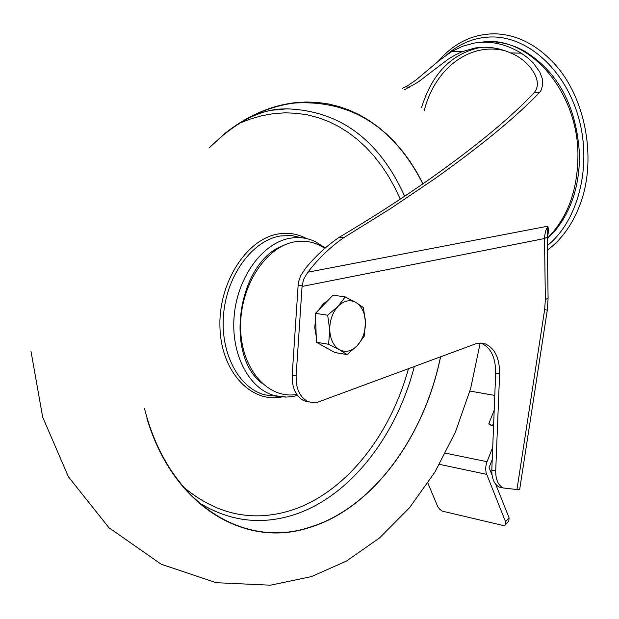 <?xml version="1.0" encoding="UTF-8"?>
<svg xmlns="http://www.w3.org/2000/svg" width="619" height="619" viewBox="0 0 619 619"><rect width="100%" height="100%" fill="white"/><g stroke="black" fill="none" stroke-linecap="round" stroke-linejoin="round"><path stroke-width="0.93" d="M446.663 54.851C460.296 42.85 475.794 36.885 493.142 36.954C529.732 37.349 566.764 72.028 579.229 120.001C591.857 167.911 577.728 221.215 547.382 245.565M438.298 61.25C453.804 43.082 472.614 33.937 494.728 33.805C516.122 34.401 535.636 43.988 553.278 62.565C586.464 97.384 597.792 162.441 578.719 207.914C571.306 226.043 560.884 240.095 547.444 250.061M403.898 90.003L417.771 82.319L447.963 59.362L454.98 55.091L462.045 51.71L451.862 51.454L439.583 60.205L416.084 79.944L408.826 84.935L402.164 88.471M544.658 309.585L547.273 310.189L519.697 489.343L516.958 489.528L544.658 309.585L545.354 299.728L544.519 238.532L302.064 286.442L296.137 375.71L292.191 374.99L298.157 285.065L298.815 280.995L300.602 275.85L305.771 268.027C316.116 255.554 327.327 245.271 339.421 237.162C371.833 217.973 402.203 198.413 430.538 178.489C477.512 145.156 512.145 116.434 534.429 92.316C544.194 80.323 527.806 59.47 510.497 52.909C498.597 47.725 486.712 46.1 474.835 48.058L462.045 51.71M302.064 286.442L303.581 279.378L307.844 272.205C318.599 258.309 330.592 246.795 343.8 237.657L390.767 208.456L434.631 178.829C481.149 145.775 516.091 117.006 539.459 92.525L541.099 90.304L542.747 84.78L542.213 78.443L539.753 71.959L533.245 62.906L527.605 57.683L521.229 53.172C505.893 43.887 490.302 40.506 474.464 43.028L462.834 46.139L451.862 51.454M307.844 272.205L547.892 226.183L545.602 231.003L544.565 236.582L544.519 238.532L547.266 237.007L547.892 226.183L548.744 231.46L547.273 236.179M547.289 238.857L555.808 229.819C571.492 210.212 579.399 185.483 579.539 155.632C576.931 107.041 558.57 72.206 524.463 51.114C513.971 45.303 503.085 42.185 491.788 41.767M296.137 375.71C295.805 388.608 299.758 397.228 307.991 401.576L313.361 402.76L318.143 402.048L475.709 343.824L480.197 343.065L485.257 343.885C494.875 348.28 499.657 358.277 499.603 373.884L495.711 470.842C495.649 479.563 498.171 485.273 503.27 487.965L516.958 489.528M480.661 343.065L481.311 343.274C490.937 347.669 495.718 357.658 495.672 373.234L491.811 470.03C491.749 478.735 494.272 484.429 499.378 487.122L502.024 487.795M292.191 374.99C291.858 387.858 295.812 396.462 304.045 400.81L309.005 401.979M547.351 235.205L548.032 234.686M469.929 391.069L494.79 395.433M493.769 420.874L493.049 425.547M492.716 447.251L486.356 463.499L485.613 468.235L486.077 472.738L505.545 521.747L509.097 517.879L495.711 484.267M493.583 425.648L489.219 424.812L488.871 423.551L491.06 425.176M494.194 410.235L488.871 423.551M492.523 425.446L493.413 423.226M492.043 475.059L489.056 467.562L492.229 459.592M427.915 483.153L437.726 506.597L439.652 509.182L442.291 511.124L502.713 525.392L505.251 525.044L505.545 521.747M509.097 517.879L508.795 521.167L505.561 524.703M144.49 408.579L145.937 413.91C170.89 504.361 244.064 549.154 309.57 527.295C372.058 508.478 424.007 437.687 440.511 356.823M422.862 183.843C393.684 126.818 351.043 99.876 294.938 103.017C269.103 106.035 244.296 117.486 220.511 137.379L209.06 148.003M306.513 238.578C297.716 233.858 288.346 232.318 278.403 233.943C246.563 238.903 218.507 282.589 219.938 326.894C220.921 371.284 250.602 403.418 281.916 396.949M301.824 237.804L291.263 235.491L280.314 235.978C252.668 240.497 227.25 274.581 223.645 313.485C219.807 352.381 238.454 388.09 264.886 394.876L277.266 396.261M440.596 356.792C424.092 437.772 372.073 508.679 309.492 527.535C244.992 548.968 172.972 506.218 146.904 418.305M223.389 134.578C246.331 116.217 270.147 105.601 294.837 102.739L306.119 102.003L317.268 102.406L328.232 103.915L338.941 106.507L349.364 110.167L359.438 114.84L369.125 120.496L378.379 127.096L387.169 134.594L395.448 142.943L403.201 152.088L410.382 161.977L416.982 172.554L422.963 183.773M296.733 394.442C267.826 399.495 241.108 369.001 240.613 327.846C239.715 286.752 265.597 246.54 294.899 241.805C305.662 240.025 315.605 242.199 324.735 248.312M327.497 348.435L321.725 345.216M316.216 336.241L314.746 327.637L315.628 318.514M318.901 309.786L323.072 304.061L328.14 300.215M347.011 354.571L334.84 352.521L316.417 342.261L315.45 313.361L333.014 295.17L345.24 296.903L338.098 306.258C343.978 300.555 349.936 299.302 355.987 302.505C361.806 306.312 364.962 312.866 365.45 322.166C365.504 331.56 362.773 339.374 357.279 345.626C351.522 351.391 345.588 352.753 339.467 349.72L347.011 354.571L357.279 345.626L364.251 336.21L365.45 322.166L363.415 307.597L355.987 302.505L345.24 296.903M329.749 330.02C329.687 320.441 332.473 312.525 338.098 306.258L327.66 315.21L329.749 330.02C330.298 339.475 333.54 346.036 339.467 349.72L328.596 344.272L329.749 330.02M315.45 313.361L327.66 315.21M316.417 342.261L328.596 344.272M424.185 110.886C434.422 69.196 469.256 41.775 505.011 50.75M481.273 47.338L479.771 47.57C451.266 53.892 431.845 73.963 421.508 107.776M547.281 238.269C567.352 218.252 577.566 190.853 577.937 156.073C578.579 91.101 527.868 33.72 481.125 42.293M409.685 87.124L405.205 86.939M491.811 470.03L495.711 470.842M499.603 373.884L495.672 373.234M298.157 285.065L302.134 285.622M343.8 237.657L339.421 237.162M539.459 92.525L534.429 92.316M521.229 53.172L510.497 52.909M545.354 299.728L548.086 297.94L547.273 237.572M445.502 453.162L486.967 461.689M486.588 474.316L439.459 464.366M239.971 123.049L249.658 119.227L261.845 115.707L274.031 113.571L285.374 112.82L296.586 113.277L307.589 114.902L318.328 117.687L328.743 121.587L338.786 126.562L348.396 132.574L357.534 139.569L366.154 147.5L374.216 156.305L381.691 165.938L388.539 176.33L394.736 187.41L400.261 199.132M408.455 368.676C389.668 437.563 343.019 495.231 288.462 511.162C250.695 522.041 215.675 513.971 183.394 486.967M198.165 502.148C227.715 520.695 258.68 525.198 291.062 515.658C347.677 498.999 395.773 438.322 414.32 366.51M404.664 196.208C379.13 139.778 339.831 110.654 286.767 108.836L271.122 110.306M282.024 109.045L281.459 108.944M325.215 247.886L315.411 241.681C307.45 237.889 299.039 236.737 290.203 238.222C262.92 242.725 237.828 276.515 234.245 315.071C230.43 353.611 248.799 388.987 274.867 395.703L286.411 397.089M261.775 383.122C223.954 354.192 238.33 261.713 283.131 245.635M481.296 47.338L474.835 48.058M503.27 487.965L499.378 487.122M481.311 343.274L485.257 343.885M307.991 401.576L304.045 400.81M547.281 310.119L548.094 298.606M271.083 110.314L286.767 108.836L279.308 109.106C268.035 110.012 256.026 113.981 243.29 121.022M297.484 395.495L291.812 396.663L285.607 397.096L264.886 394.876M480.182 343.065L470.649 388.508L455.483 431.892L434.971 472.026L409.507 507.766L379.478 538.004L346.238 561.185L311.504 576.583L270.48 585.195L216.209 582.703L161.226 564.234L108.882 527.674L68.407 476.754L42.68 417.144L30.95 351.074M326.043 347.955L326.902 348.102"/></g></svg>
